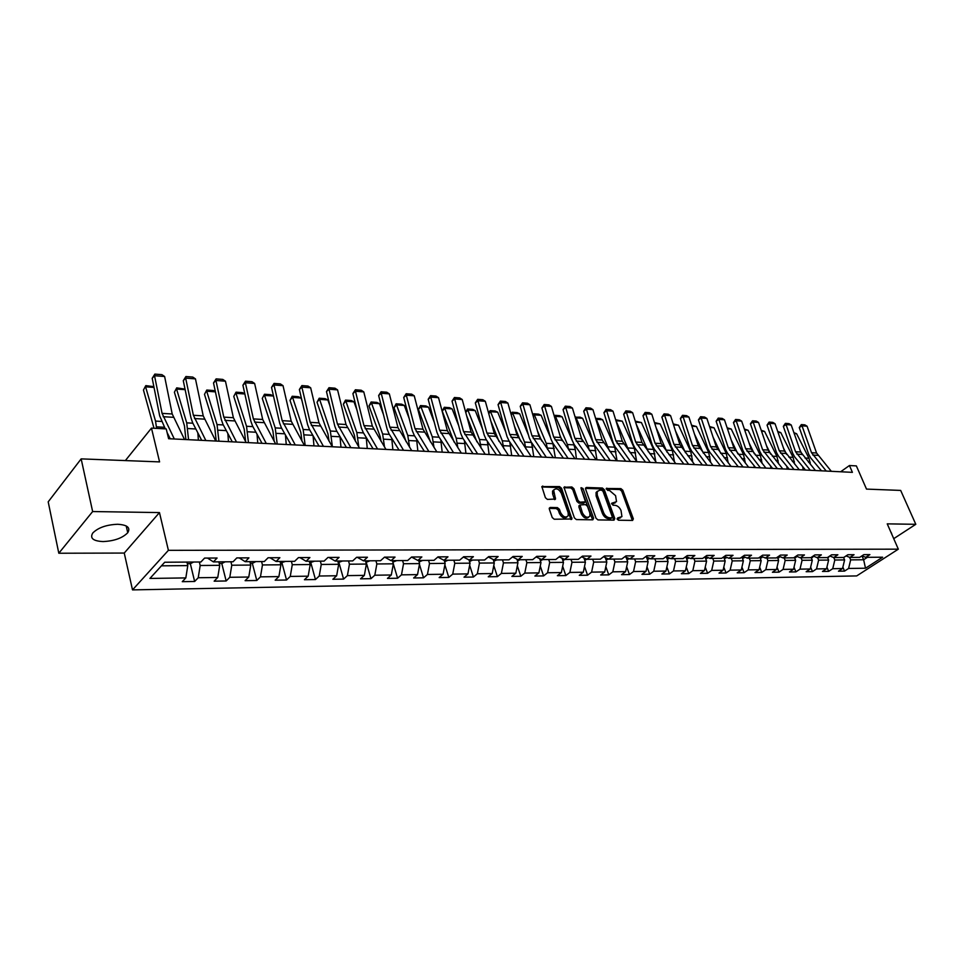 <?xml version="1.0" encoding="UTF-8"?>
<svg xmlns="http://www.w3.org/2000/svg" width="964" height="964" viewBox="0 0 964 964"><rect width="100%" height="100%" fill="white"/><g stroke="black" fill="none" stroke-linecap="round" stroke-linejoin="round"><path stroke-width="1.45" d="M617.141 519.066L618.49 520.223L632.613 520.427L633.348 518.849L622.816 490.242L620.912 488.628L606.272 488.471L607.633 490.387L609.465 490.447L615.586 495.665L616.526 501.642L611.682 503.304L613.044 505.232L614.875 505.281C617.575 505.654 619.623 507.389 621.021 510.51L621.937 516.596L617.671 517.957L617.141 519.066M103.064 541.575C114.246 541.045 122.464 538.093 127.742 532.731C130.743 527.694 127.381 524.874 117.644 524.271C106.474 524.729 98.183 527.633 92.773 533.008C89.688 538.213 93.11 541.069 103.064 541.575M891.664 533.972L890.941 532.321M550.191 507.462L549.323 509.1L552.239 517.548L554.264 519.235L571.953 518.981L561.542 488.254L559.554 486.579L541.864 486.591L545.383 497.701L547.395 499.4L555.505 499.051L553.661 490.182C556.108 487.724 558.662 488.736 561.325 493.219L568.17 512.728L568.23 515.692C565.748 518.102 563.193 517.066 560.578 512.583L559.433 509.305L557.421 507.618L550.191 507.462L549.227 508.257M893.724 538.671L915.8 524.308L900.677 490.423L866.503 489.097L856.369 465.901L849.441 465.528L852.405 472.348L168.616 438.716L166.218 428.908L151.469 428.124L125.356 460.587M92.64 511.547L58.804 553.24L124.248 553.059L159.47 512.583L92.64 511.547L81.157 458.876L159.578 461.901L151.469 428.124M159.47 512.583L168.399 550.336L898.328 549.167L856.695 575.918L132.514 589.896L168.399 550.336M915.8 524.308L887.241 523.862L898.328 549.167M596.029 518.246L597.981 519.909L614.02 520.15L614.779 518.548L604.283 489.652L602.367 488.013L586.365 487.471L585.57 489.037L596.029 518.246M592.824 519.825L576.388 519.572L574.399 517.897L563.964 487.278L571.881 486.989L573.845 488.664L578.051 500.521L580.015 502.184L585.485 501.81L581.075 488.411L581.051 487.663L582.991 488.483L593.619 518.21L592.824 519.825M58.804 553.24L48.2 501.846L81.157 458.876M194.644 581.485L198.223 577.737L217.756 577.46L214.153 581.172L226.166 580.979L229.793 577.291L248.772 577.026L245.109 580.677L256.786 580.485L260.461 576.858L278.897 576.593L275.186 580.195L286.537 580.015L290.26 576.424L308.179 576.171L304.431 579.726L315.457 579.545L319.229 576.014L336.653 575.761L332.857 579.268L343.594 579.099L347.402 575.616L364.356 575.375L360.524 578.834L370.959 578.665L374.803 575.219L391.3 574.99L387.444 578.4L397.602 578.243L401.47 574.845L417.533 574.616L413.64 577.978L423.533 577.822L427.438 574.472L443.079 574.243L439.162 577.569L448.802 577.424L452.731 574.11L467.962 573.893L464.021 577.183L473.408 577.026L477.361 573.761L492.206 573.544L488.254 576.785L497.4 576.641L501.376 573.411L515.848 573.206L511.872 576.412L520.789 576.267L524.778 573.086L538.9 572.881L534.899 576.05L543.6 575.906L547.612 572.749L561.373 572.556L557.361 575.689L565.856 575.556L569.869 572.435L583.304 572.242L579.28 575.339L587.57 575.207L591.607 572.122L604.717 571.941L600.68 574.99L608.766 574.869L612.815 571.821L625.612 571.64L621.563 574.664L629.468 574.532L633.517 571.532L646.025 571.351L641.964 574.339L649.688 574.207L653.749 571.242L665.955 571.062L661.894 574.014L669.438 573.893L673.499 570.953L685.44 570.784L681.367 573.701L688.742 573.592L692.815 570.676L704.479 570.519L700.406 573.399L707.612 573.291L711.685 570.411L723.084 570.254L719.011 573.098L726.061 572.99L730.134 570.146L741.28 569.989L737.207 572.809L744.1 572.7L748.172 569.893L759.078 569.736L755.005 572.532L761.753 572.423L765.826 569.64L776.502 569.483L772.417 572.255L779.02 572.146L783.093 569.387L793.541 569.242L789.468 571.977L795.927 571.881L800 569.146L810.218 569.001L806.145 571.712L812.471 571.616L816.532 568.917L826.546 568.772L822.473 571.447L828.666 571.351L832.739 568.688L842.536 568.543L838.475 571.194L844.536 571.098L848.597 568.459L865.515 568.218L882.614 557.204L865.72 557.325L869.889 554.613L863.84 554.649L859.671 557.361L849.886 557.433L854.056 554.698L847.874 554.722L843.693 557.469L833.703 557.541L837.873 554.782L831.558 554.818L827.389 557.59L817.171 557.662L821.352 554.866L814.893 554.903L810.712 557.71L800.277 557.782L804.458 554.951L797.867 554.987L793.685 557.831L783.021 557.903L787.202 555.047L780.454 555.083L776.273 557.951L765.368 558.023L769.549 555.131L762.657 555.168L758.475 558.072L747.329 558.156L751.51 555.228L744.461 555.264L740.28 558.204L728.868 558.277L733.05 555.324L725.832 555.36L721.65 558.325L709.986 558.409L714.167 555.421L706.781 555.469L702.599 558.469L690.658 558.554L694.839 555.529L687.284 555.565L683.102 558.602L670.884 558.686L675.053 555.626L667.317 555.674L663.148 558.746L650.628 558.831L654.797 555.734L646.868 555.782L642.711 558.879L629.878 558.975L634.035 555.842L625.925 555.891L621.768 559.036L608.633 559.12L612.779 555.951L604.464 555.999L600.319 559.18L586.859 559.277L590.992 556.071L582.461 556.12L578.328 559.337L564.53 559.433L568.652 556.192L559.915 556.228L555.794 559.494L541.635 559.59L545.745 556.3L536.779 556.349L532.682 559.662L518.162 559.759L522.247 556.433L513.053 556.481L508.968 559.819L494.062 559.927L498.135 556.553L488.7 556.602L484.627 560L469.335 560.096L473.384 556.686L463.684 556.734L459.647 560.168L443.946 560.277L447.971 556.818L438.005 556.867L433.993 560.349L417.858 560.458L421.858 556.951L411.628 557.011L407.639 560.53L391.059 560.65L395.035 557.096L384.516 557.144L380.551 560.723L363.512 560.843L367.453 557.24L356.632 557.288L352.716 560.915L335.183 561.048L339.087 557.385L327.965 557.445L324.085 561.12L306.046 561.241L309.902 557.541L298.454 557.602L294.623 561.325L276.065 561.458L279.873 557.698L268.088 557.758L264.293 561.542L245.193 561.675L248.953 557.855L236.807 557.915L233.071 561.759L213.393 561.892L217.093 558.023L204.585 558.084L200.898 561.988L164.724 562.241L149.926 578.436L185.823 577.918L182.268 581.678L194.644 581.485L190.342 563.699M218.864 561.855L219.732 565.326L200.187 565.494L199.331 562M200.187 565.494L198.223 577.737M219.732 565.326L217.756 577.46M213.393 561.892L207.525 558.072M249.881 561.638L250.761 565.061L231.782 565.217L230.902 561.771M231.782 565.217L229.793 577.291M250.761 565.061L248.772 577.026M245.193 561.675L239.229 557.903M280.006 561.434L280.91 564.796L262.461 564.952L261.569 561.554M262.461 564.952L260.461 576.858M280.91 564.796L278.897 576.593M276.065 561.458L270.016 557.746M309.299 561.229L310.203 564.543L292.273 564.699L291.369 561.349M292.273 564.699L290.26 576.424M310.203 564.543L308.179 576.171M306.046 561.241L299.925 557.59M337.762 561.024L338.689 564.302L321.253 564.446L320.337 561.144M321.253 564.446L319.229 576.014M338.689 564.302L336.653 575.761M335.183 561.048L328.989 557.433M365.464 560.831L366.392 564.061L349.438 564.205L348.51 560.952M349.438 564.205L347.402 575.616M366.392 564.061L364.356 575.375M363.512 560.843L357.246 557.288M392.408 560.638L393.36 563.82L376.852 563.964L375.912 560.759M376.852 563.964L374.803 575.219M393.36 563.82L391.3 574.99M391.059 560.65L384.732 557.144M418.641 560.458L419.593 563.603L403.53 563.735L402.578 560.566M403.53 563.735L401.47 574.845M419.593 563.603L417.533 574.616M417.858 560.458L411.568 557.059M444.187 560.277L445.151 563.374L429.51 563.518L428.546 560.385M429.51 563.518L427.438 574.472M445.151 563.374L443.079 574.243M443.946 560.277L437.813 557.035M469.01 559.939L470.046 563.169L454.803 563.289L453.827 560.205M454.803 563.289L452.731 574.11M470.046 563.169L467.962 573.893M469.335 560.096L463.371 557.011M493.158 559.469L494.291 562.952L479.445 563.084L478.469 560.036M479.445 563.084L477.361 573.761M494.291 562.952L492.206 573.544M494.062 559.927L488.254 556.975M517.162 559.265L517.933 562.747L503.461 562.88L502.473 559.867M503.461 562.88L501.376 573.411M517.933 562.747L515.848 573.206M518.162 559.759L512.499 556.927M539.659 558.626L540.985 562.554L526.874 562.675L525.874 559.698M526.874 562.675L524.778 573.086M540.985 562.554L538.9 572.881M541.635 559.59L536.117 556.891M562.048 558.24L563.47 562.361L549.697 562.47L548.697 559.542M549.697 562.47L547.612 572.749M563.47 562.361L561.373 572.556M564.53 559.433L559.144 556.843M583.907 557.879L585.413 562.169L571.977 562.277L570.965 559.385M571.977 562.277L569.869 572.435M585.413 562.169L583.304 572.242M586.859 559.277L581.605 556.782M605.235 557.541L606.814 561.988L593.704 562.096L592.691 559.241M593.704 562.096L591.607 572.122M606.814 561.988L604.717 571.941M608.633 559.12L603.512 556.734M626.058 557.216L627.721 561.807L614.912 561.916L613.899 559.084M614.912 561.916L612.815 571.821M627.721 561.807L625.612 571.64M629.878 558.975L624.877 556.674M646.386 556.915L648.121 561.626L635.625 561.735L634.601 558.939M635.625 561.735L633.517 571.532M648.121 561.626L646.025 571.351M650.628 558.831L645.735 556.614M666.257 556.626L668.064 561.458L655.845 561.554L654.821 558.795M655.845 561.554L653.749 571.242M668.064 561.458L665.955 571.062M670.884 558.686L666.112 556.553M685.778 556.65L687.537 561.289L675.607 561.385L674.583 558.662M675.607 561.385L673.499 570.953M687.537 561.289L685.44 570.784M690.658 558.554L685.994 556.493M704.913 556.806L706.576 561.12L694.911 561.217L693.887 558.53M694.911 561.217L692.815 570.676M706.576 561.12L704.479 570.519M709.986 558.409L705.431 556.433M723.615 556.939L725.181 560.964L713.782 561.06L712.745 558.397M713.782 561.06L711.685 570.411M725.181 560.964L723.084 570.254M728.868 558.277L724.422 556.373M741.906 557.059L743.377 560.807L732.23 560.903L731.194 558.264M732.23 560.903L730.134 570.146M743.377 560.807L741.28 569.989M747.329 558.156L742.979 556.312M759.789 557.168L761.174 560.65L750.269 560.747L749.233 558.132M750.269 560.747L748.172 569.893M761.174 560.65L759.078 569.736M765.368 558.023L761.114 556.24M777.611 557.035L778.587 560.494L767.91 560.59L766.886 558.011M767.91 560.59L765.826 569.64M778.587 560.494L776.502 569.483M783.021 557.903L778.852 556.18M794.396 557.349L795.625 560.349L785.178 560.446L784.142 557.891M785.178 560.446L783.093 569.387M795.625 560.349L793.541 569.242M800.277 557.782L796.204 556.108M811.351 557.927L812.447 557.433L811.158 557.445L812.291 560.205L802.072 560.301L801.036 557.77M802.072 560.301L800 569.146M812.291 560.205L810.218 569.001M817.171 557.662L813.182 556.047M827.546 557.481L828.618 560.072L818.617 560.156L817.58 557.662M818.617 560.156L816.532 568.917M828.618 560.072L826.546 568.772M833.703 557.541L829.799 555.987L827.666 557.77M843.572 557.481L844.609 559.927L834.812 560.012L833.776 557.541M834.812 560.012L832.739 568.688M844.609 559.927L842.536 568.543M849.886 557.433L846.067 555.915M861.961 555.867L863.636 559.759L850.67 559.879L849.573 557.312M850.67 559.879L848.597 568.459M867.407 557.312L863.636 559.759L865.515 568.218M865.72 557.325L861.985 555.854M124.248 553.059L132.514 589.896M849.441 465.528L840.644 471.77M161.446 565.832L187.787 565.603L186.932 562.084M187.787 565.603L185.823 577.918M842.873 567.145L844.536 571.098M826.931 567.169L828.666 571.351M810.64 567.193L812.471 571.616M794.011 567.193L795.927 571.881M777.032 567.193L779.02 572.146M759.668 567.193L761.753 572.423M741.931 567.169L744.1 572.7M723.783 567.133L726.061 572.99M705.238 567.097L707.612 573.291M686.272 567.037L688.742 573.592M666.859 566.952L669.438 573.893M646.989 566.868L649.688 574.207M626.66 566.748L629.468 574.532M605.838 566.615L608.766 574.869M584.509 566.458L587.57 575.207M562.663 566.278L565.856 575.556M540.274 566.061L543.6 575.906M517.331 565.808L520.789 576.267M493.785 565.531L497.4 576.641M469.649 565.205L473.408 577.026M444.874 564.832L448.802 577.424M419.448 564.41L423.533 577.822M393.336 563.928L397.602 578.243M366.224 562.337L370.959 578.665M338.906 562.554L343.594 579.099M310.842 562.771L315.457 579.545M281.982 562.988L286.537 580.015M252.303 563.217L256.786 580.485M221.768 563.458L226.166 580.979M617.081 518.861L620.623 517.801M615.213 502.859L611.634 503.907M632.336 520.427L621.696 491.146L619.792 489.531L606.248 489.085M613.767 520.15L603.175 490.556L601.247 488.917L585.449 488.399M611.718 517.861L612.248 516.74L603.042 491.339L601.693 490.194L599.741 490.134L597.186 491.616L597.258 495.122L603.548 512.559C604.946 515.704 607.019 517.463 609.754 517.825L611.718 517.861L610.586 518.753L611.887 517.837M597.391 491.242L596.065 492.532L596.15 496.038L597.258 495.122M610.586 518.753L608.621 518.716C605.886 518.367 603.813 516.608 602.416 513.451L596.15 496.038M563.892 487.7L570.772 487.917L571.881 486.989M584.907 502.28L583.533 503.22L578.894 503.112L576.93 501.437L572.737 489.579L570.772 487.917M592.607 519.825L581.075 488.411M582.449 512.92C584.991 517.282 587.486 518.331 589.908 516.077L589.86 513.065L587.425 506.245L585.473 504.582L580.003 504.979L582.449 512.92L581.316 513.836C583.678 518.017 586.124 519.15 588.643 517.234M579.46 505.413L578.894 506.992L580.027 506.076M581.316 513.836L578.894 506.992M566.928 516.945C564.338 518.897 561.843 517.764 559.445 513.511L558.313 510.233L556.3 508.546L549.215 508.389M553.83 489.833L552.553 491.11L552.637 493.93L553.746 493.002M554.481 499.581L552.637 493.93M570.917 519.5L560.433 489.194L558.445 487.519L541.792 486.965M843.633 557.614L845.476 556.312M793.914 432.679L796.626 433.74L808.953 458.249L810.531 464.624M800.156 450.489L802.289 454.731M803.193 469.926L802.723 466.66M796.626 433.74L794.216 433.559M826.269 471.071L811.507 452.694L802.012 425.811L799.276 427.558L808.736 454.418L810.736 457.972L821.497 470.83M831.317 471.312L816.556 453.008L807.061 426.196L802.012 425.811L801.313 424.594L804.844 424.871L807.061 426.196M799.276 427.558L801.313 424.594M777.731 431.498L780.78 432.595L793.095 457.346L794.734 464.226M783.479 448.055L786.636 454.43M787.226 469.143L786.829 466.311M780.78 432.595L778.044 432.402M812.447 557.433L813.58 556.204M761.223 430.306L764.597 431.426L776.912 456.43L778.611 463.853M766.44 445.513L770.682 454.152M770.935 468.347L770.598 465.961M764.597 431.426L761.536 431.209M810.314 470.275L795.553 451.73L786.058 424.582L783.322 426.353L792.782 453.466L794.77 457.069L805.53 470.046M815.46 470.528L800.698 452.044L791.215 424.979L786.058 424.582L785.383 423.353L788.986 423.642L791.215 424.979M783.322 426.353L785.383 423.353M794.023 469.48L779.261 450.742L769.778 423.317L767.043 425.112L776.49 452.502L778.478 456.141L789.239 469.239M799.276 469.733L784.515 451.068L775.032 423.726L769.778 423.317L769.115 422.087L772.791 422.377L775.032 423.726M767.043 425.112L769.115 422.087M794.697 558.096L796.963 556.421M744.365 429.076L748.088 430.233L760.391 455.49L762.163 463.491M749.04 442.85L754.39 453.899M754.294 467.528L754.041 465.624M748.088 430.233L744.678 429.992M777.683 558.264L779.984 556.65M727.145 427.823L731.242 429.028L743.521 454.526L745.365 463.142M731.254 440.066L737.773 453.658M737.315 466.684L737.123 465.311M731.242 429.028L727.459 428.751M760.295 558.433L762.62 556.879M709.564 426.558L714.035 427.787L726.302 453.55L728.206 462.816M713.071 437.15L720.795 453.454M719.963 465.841L719.855 465.022M759.885 557.421L760.729 556.505M714.035 427.787L709.878 427.486M777.382 468.661L762.632 449.742L753.161 422.027L750.426 423.847L759.861 451.514L761.849 455.189L772.61 468.432M782.756 468.926L768.007 450.068L758.523 422.449L753.161 422.027L752.523 420.786L756.27 421.075L758.523 422.449M750.426 423.847L752.523 420.786M760.391 467.829L745.654 448.706L736.195 420.714L733.459 422.557L742.883 450.501L744.871 454.213L755.619 467.588M765.886 468.094L751.137 449.043L741.678 421.148L736.195 420.714L735.568 419.461L739.4 419.762L741.678 421.148M733.459 422.557L735.568 419.461M743.039 466.974L728.302 447.658L718.867 419.376L716.131 421.232L725.531 449.477L727.519 453.225L738.255 466.733M748.642 467.251L733.905 447.995L724.458 419.81L718.867 419.376L718.252 418.111L722.169 418.412L724.458 419.81M716.131 421.232L718.252 418.111M742.509 558.614L744.883 557.12M691.598 425.245L696.454 426.522L708.697 452.55L710.685 462.503M694.478 434.089L703.371 453.152M742.111 557.578L743.148 556.385M696.454 426.522L691.899 426.184M725.302 466.094L710.589 446.585L701.165 418.014L698.43 419.882L707.817 448.429L709.793 452.212L720.518 465.865M731.025 466.383L716.312 446.935L706.877 418.448L701.165 418.014L700.575 416.725L704.576 417.038L706.877 418.448M698.43 419.882L700.575 416.725M724.338 558.795L726.723 557.361M673.234 423.919L678.511 425.22L690.73 451.526L692.779 462.214M675.475 430.872L685.5 452.779M723.928 557.734L724.988 556.614M678.511 425.22L673.547 424.871M707.166 465.202L692.477 445.488L683.078 416.605L680.355 418.509L689.706 447.356L691.694 451.176L702.394 464.973M713.023 465.492L698.322 445.85L688.923 417.063L683.078 416.605L682.512 415.315L686.597 415.641L688.923 417.063M680.355 418.509L682.512 415.315M705.756 558.987L708.154 557.614M654.472 422.557L660.159 423.907L672.354 450.489L674.487 461.949M656.038 427.498L667.172 452.357M705.335 557.891L706.407 556.867M660.159 423.907L654.773 423.509M688.633 464.299L673.969 444.368L664.594 415.183L661.87 417.099L671.209 446.26L673.173 450.116L683.862 464.058M694.61 464.588L679.945 444.729L670.57 415.641L664.594 415.183L664.051 413.881L668.233 414.207L670.57 415.641M661.87 417.099L664.051 413.881M686.742 559.18L689.152 557.879M635.276 421.16L641.422 422.557L653.58 449.417L655.785 461.708M636.156 423.943L648.411 451.899M686.308 558.048L687.404 557.12M641.422 422.557L635.577 422.136M669.679 463.359L655.05 443.223L645.711 413.713L642.976 415.665L652.291 445.127L654.255 449.043L664.919 463.13M675.8 463.66L661.159 443.597L651.809 414.195L645.711 413.713L645.181 412.399L649.447 412.737L651.809 414.195M642.976 415.665L645.181 412.399M667.293 559.385L669.691 558.156M615.647 419.738L622.262 421.172L634.372 448.32L636.674 461.491M622.262 421.172L616.032 420.726L629.191 451.417M666.847 558.204L667.956 557.385M650.29 462.407L635.698 442.054L626.383 412.218L623.672 414.195L632.938 443.982L634.902 447.935L645.543 462.178M656.544 462.72L641.94 442.428L632.625 412.7L626.383 412.218L625.889 410.893L630.251 411.242L632.625 412.7M623.672 414.195L625.889 410.893M647.374 559.59L649.76 558.433M595.607 418.388L600.162 418.605L602.669 419.762L614.743 447.212L617.056 460.78M602.669 419.762L596.294 419.304L609.501 450.911M595.704 418.292L595.981 419.617M646.916 558.361L648.037 557.662M630.444 461.431L615.9 440.849L606.633 410.7L603.922 412.688L613.152 442.813L615.104 446.802L625.708 461.202M636.855 461.744L622.298 441.247L613.008 411.194L606.633 410.7L606.163 409.351L610.622 409.7L613.008 411.194M603.922 412.688L606.163 409.351M575.171 417.219L580.111 417.159L582.63 418.316L594.655 446.067L596.957 459.78M582.63 418.316L576.111 417.846L588.124 445.693L589.341 450.393M575.544 416.822L575.532 418.436M582.172 440.235L581.882 439.536M626.998 559.807L629.311 558.71M626.528 558.518L627.636 557.939M610.152 460.431L595.656 439.632L586.425 409.134L583.714 411.158L592.908 441.608L594.848 445.645L605.416 460.202M616.707 460.756L602.187 440.03L592.944 409.64L586.425 409.134L585.979 407.784L590.546 408.134L592.944 409.64M583.714 411.158L585.979 407.784M554.24 416.038L554.927 415.327L559.602 415.665L562.133 416.834L572.218 440.476M573.508 443.488L575.315 449.573L576.388 458.78M562.133 416.834L555.457 416.364L567.41 444.512L568.7 449.887M554.927 415.327L555.457 416.364L554.601 417.255M562.277 440.837L559.867 435.162M606.127 560.036L608.332 558.987M605.633 558.662L606.705 558.228M589.366 459.418L574.918 438.379L565.735 407.531L563.048 409.579L572.182 440.379L574.122 444.464L584.654 459.177M596.077 459.744L581.617 438.777L572.423 408.049L565.735 407.531L565.326 406.169L570.001 406.531L572.423 408.049M563.048 409.579L565.326 406.169M532.827 414.869L533.827 413.797L538.599 414.146L541.153 415.327L550.601 437.813M552.83 443.139L555.336 457.743M541.153 415.327L534.333 414.833L546.227 443.307L547.576 449.405M533.827 413.797L534.333 414.833L533.176 416.062M541.672 440.958L537.43 430.775M584.738 560.265L586.835 559.265M584.232 558.807L585.232 558.505M568.085 458.37L553.71 437.09L544.576 405.892L541.889 407.965L550.974 439.126L552.914 443.247L563.386 458.129M574.966 458.707L560.566 437.499L551.408 406.422L544.576 405.892L544.19 404.519L548.974 404.892L551.408 406.422M541.889 407.965L544.19 404.519M510.98 413.978L512.233 412.231L517.114 412.58L519.692 413.785L528.453 435.017M531.574 442.572L533.791 456.683M519.692 413.785L512.703 413.279L524.524 442.078L525.946 448.947M512.233 412.231L512.703 413.279L511.233 414.857M520.584 441.151L514.439 426.112M562.831 560.506L565.085 559.433M562.301 558.951L563.181 558.783M546.287 457.298L531.983 435.776L522.898 404.217L520.223 406.326L529.26 437.837L531.188 442.006L541.611 457.069M553.336 457.635L538.997 436.198L529.911 404.76L522.898 404.217L522.548 402.832L527.441 403.205L529.911 404.76M520.223 406.326L522.548 402.832M488.603 413.074L490.122 410.616L495.122 410.989L497.713 412.194L505.775 432.065M509.763 441.958L511.715 455.598M497.713 412.194L490.556 411.676L502.304 440.813L503.798 448.513M490.122 410.616L490.556 411.676L488.76 413.64M499.015 441.428L490.857 421.16M540.382 560.759L542.804 559.59M539.816 559.072L540.527 559.048M523.958 456.201L509.727 434.427L500.714 402.506L498.051 404.639L507.016 436.511L508.932 440.741L519.307 455.972M531.176 456.55L516.921 434.86L507.883 403.06L500.714 402.506L500.388 401.096L505.401 401.482L507.883 403.06M498.051 404.639L500.388 401.096M465.672 412.17L467.468 408.977L472.601 409.351L475.204 410.58L482.518 428.956M487.362 441.271L489.11 454.478M475.204 410.58L467.865 410.049L479.542 439.524L481.108 448.127M467.468 408.977L467.865 410.049L465.733 412.423M476.927 441.813L466.684 415.87M517.367 561.024L519.982 559.747M501.075 455.068L486.928 433.053L477.975 400.747L475.324 402.904L484.229 435.162L486.133 439.439L496.448 454.839M508.474 455.43L494.291 433.499L485.326 401.313L477.975 400.747L477.686 399.325L482.831 399.723L485.326 401.313M475.324 402.904L477.686 399.325M452.14 408.917L444.633 408.375L442.223 411.11L444.271 407.29L449.525 407.676L452.14 408.917L458.683 425.654M464.371 440.548L465.937 453.345M444.271 407.29L456.213 438.186L457.852 447.778M454.128 442.054L442.223 411.11M493.749 561.289L496.581 559.915M477.614 453.911L463.564 431.631L454.683 398.939L452.044 401.132L460.876 433.776L462.768 438.102L473.011 453.695M485.193 454.285L471.107 432.089L462.214 399.518L454.683 398.939L454.43 397.505L459.695 397.915L462.214 399.518M452.044 401.132L454.43 397.505M428.51 407.218L420.822 406.663L418.424 409.435L420.497 405.567L425.871 405.952L428.51 407.218L434.234 422.16M440.777 439.789L442.199 452.176M420.497 405.567L432.294 436.837L434.017 447.477M430.486 441.946L418.424 409.435M469.528 561.53L472.565 560.084M453.55 452.731L439.608 430.185L430.812 397.096L428.185 399.313L436.945 432.354L438.813 436.728L448.971 452.502M461.334 453.116L447.344 430.655L438.524 397.686L430.812 397.096L430.595 395.638L435.993 396.059L438.524 397.686M428.185 399.313L430.595 395.638M404.29 405.47L396.409 404.904L394.023 407.712L396.12 403.796L401.639 404.193L404.29 405.47L409.17 418.448M416.569 439.018L417.846 450.971M396.12 403.796L407.784 435.439L409.579 447.236M406.121 441.693L394.023 407.712M444.633 561.723L447.935 560.253M428.872 451.514L415.038 428.691L406.326 395.204L403.723 397.457L412.387 430.896L414.243 435.33L424.329 451.297M436.849 451.911L422.979 429.173L414.243 395.806L406.326 395.204L406.157 393.734L411.688 394.168L414.243 395.806M403.723 397.457L406.157 393.734M379.467 403.675L371.369 403.097L369.007 405.94L371.128 401.988L376.791 402.398L379.467 403.675L383.431 414.496M391.721 438.21L392.878 449.742M371.128 401.988L382.636 434.005L384.516 447.055M381.081 441.44L380.226 436.825L369.007 405.94M419.087 561.928L422.654 560.433M403.542 450.272L389.83 427.173L381.214 393.252L378.635 395.541L387.215 429.402L389.046 433.896L399.036 450.055M411.736 450.67L397.987 427.667L389.336 393.878L381.214 393.252L381.093 391.782L386.769 392.215L389.336 393.878M378.635 395.541L381.093 391.782M353.993 401.843L345.69 401.241L343.353 404.133L345.498 400.12L351.306 400.542L353.993 401.843L357.029 410.29M366.2 437.403L367.26 448.489M345.498 400.12L356.825 432.535L358.801 446.959M355.403 441.271L354.439 435.403L343.353 404.133M392.854 562.133L396.698 560.614M377.551 448.995L363.97 425.606L355.463 391.264L352.896 393.589L361.367 427.871L363.187 432.414L373.08 448.778M385.962 449.405L372.333 426.112L363.789 391.902L355.463 391.264L355.379 389.769L361.199 390.227L363.789 391.902M352.896 393.589L355.379 389.769M327.868 399.964L319.349 399.349L317.023 402.277L319.204 398.216L325.157 398.65L327.868 399.964L329.905 405.796M339.991 436.572L340.967 447.2M319.204 398.216L330.351 431.029L332.387 446.778M329.049 441.187L327.977 433.933L317.023 402.277M365.898 562.337L370.031 560.795M350.86 447.682L337.424 423.991L329.025 389.215L326.483 391.577L334.845 426.293L336.641 430.896L346.425 447.465M359.488 448.103L346.016 424.522L337.569 389.878L329.025 389.215L328.989 387.709L334.966 388.179L337.569 389.878M326.483 391.577L328.989 387.709M301.045 398.024L292.297 397.397L290.007 400.373L292.213 396.252L298.322 396.698L301.045 398.024L302.057 400.976M313.071 435.752L313.975 445.862M292.213 396.252L303.154 429.486L305.166 445.428M301.985 441.199L300.816 432.426L290.007 400.373M338.195 562.554L342.642 560.988M323.434 446.332L310.167 422.34L301.877 387.118L299.37 389.516L307.612 424.678L309.384 429.342L319.048 446.115M332.303 446.766L318.976 422.883L310.661 387.793L301.877 387.118L301.889 385.588L308.034 386.07L310.661 387.793M299.37 389.516L301.889 385.588M285.428 434.945L286.248 444.5M264.498 394.24L262.268 398.409L264.498 394.24L270.776 394.698L273.487 396.035L264.534 395.397L275.222 427.896L277.198 444.055M274.186 441.331L272.908 430.884L262.268 398.409M309.721 562.771L314.481 561.193M295.261 444.946L282.163 420.653L274.005 384.961L271.523 387.395L279.632 423.027L281.38 427.739L290.923 444.729M304.371 445.392L291.224 421.196L283.018 385.66L274.005 384.961L274.065 383.419L280.379 383.913L283.018 385.66M271.523 387.395L274.065 383.419M257.027 434.186L257.762 443.103M244.844 393.975L236.011 393.348L246.531 426.269L248.471 442.645M236.023 392.179L233.77 396.409L236.023 392.179L242.482 392.637L244.808 393.794M245.639 441.596L244.241 429.293L233.77 396.409M280.428 563L285.537 561.385M266.293 443.524L253.387 418.906L245.362 382.744L242.916 385.214L250.893 421.316L252.604 426.1L262.015 443.307M275.656 443.982L262.69 419.473L254.629 383.467L245.362 382.744L245.483 381.19L251.966 381.696L254.629 383.467M242.916 385.214L245.483 381.19M227.841 433.475L228.48 441.657M215.406 391.854L206.706 391.227L217.045 424.594L218.924 441.187M206.778 390.046L204.488 394.336L206.778 390.046L213.418 390.528L215.333 391.492M216.213 441.054L214.779 427.667L204.488 394.336M250.291 563.241L252.616 563.217L255.761 561.602M236.505 442.054L223.805 417.123L215.936 380.467L213.514 382.973L221.334 419.569L223.021 424.413L232.288 441.849M246.133 442.524L233.372 417.701L225.456 381.202L215.936 380.467L216.117 378.888L222.78 379.406L225.456 381.202M213.514 382.973L216.117 378.888M197.825 432.812L198.391 440.174M185.148 389.673L176.581 389.058L186.715 422.859L188.558 439.692M176.713 387.865L174.4 392.215L176.713 387.865L185.028 389.107M185.883 439.56L184.486 425.98L174.4 392.215M219.274 563.482L221.949 563.458L225.118 561.819M205.85 440.548L193.378 415.279L185.666 378.129L183.281 380.672L190.956 417.761L192.607 422.678L201.705 440.343M215.767 441.03L203.223 415.87L195.463 378.888L185.666 378.129L185.919 376.526L192.764 377.069L195.463 378.888M183.281 380.672L185.919 376.526M154.011 387.432L145.6 386.829L155.529 421.087L156.614 428.402M145.805 385.624L143.455 390.034L145.805 385.624L153.866 386.66M153.999 428.257L143.455 390.034M187.329 563.723L190.378 563.699L193.571 562.036M174.315 438.994L162.073 413.375L154.541 375.719L152.204 378.31L159.687 415.906L165.29 428.86M167.085 432.487L170.23 438.801M184.522 439.5L172.207 413.99L164.615 376.502L154.541 375.719L154.855 374.104L161.904 374.659L164.615 376.502M152.204 378.31L154.855 374.104M618.37 518.873L619.503 517.981M611.622 503.473L612.224 502.991M612.935 503.943L614.056 503.039M606.223 488.652L606.826 488.158M619.792 489.531L620.912 488.628M621.696 491.146L622.816 490.242M632.203 519.729L633.348 518.849M585.473 488.218L586.365 487.471M601.247 488.917L602.367 488.013M603.175 490.556L604.283 489.652M613.646 519.439L614.779 518.548M602.416 513.451L603.548 512.559M608.621 518.716L609.754 517.825M563.904 487.531L564.832 486.76M572.737 489.579L573.845 488.664M576.93 501.437L578.051 500.521M578.894 503.112L580.015 502.184M583.533 503.22L584.654 502.304M581.882 489.399L582.991 488.483M592.486 519.114L593.619 518.21M556.3 508.546L557.421 507.618M558.313 510.233L559.433 509.305M559.445 513.511L560.578 512.583M554.372 498.906L555.481 497.978M541.804 486.844L542.768 486.025M558.445 487.519L559.554 486.579M560.433 489.194L561.542 488.254M570.808 518.777L571.941 517.861M808.953 458.249L805.036 458.033M810.206 462.334L808.543 462.238M812.845 455.068L817.882 455.37M811.507 452.694L816.556 453.008M827.775 557.325L828.654 557.325M793.095 457.346L788.853 457.105M794.348 461.467L792.36 461.358M776.912 456.43L772.333 456.165M778.165 460.587L775.839 460.467M796.879 454.128L802.036 454.43M795.553 451.73L800.698 452.044M780.599 453.164L785.853 453.478M779.261 450.742L784.515 451.068M794.481 557.553L795.89 557.541M760.391 455.49L755.463 455.213M761.644 459.695L758.969 459.551M777.442 557.674L778.984 557.662M743.521 454.526L738.231 454.225M744.774 458.78L741.738 458.611M760.03 557.794L761.705 557.782M726.302 453.55L720.698 453.237M727.543 457.84L724.121 457.659M763.97 452.188L769.332 452.502M762.632 449.742L768.007 450.068M746.98 451.188L752.462 451.514M745.654 448.706L751.137 449.043M729.64 450.164L735.231 450.489M728.302 447.658L733.905 447.995M742.232 557.915L744.051 557.903M708.697 452.55L702.985 452.224M709.938 456.888L706.13 456.683M711.914 449.116L717.638 449.453M710.589 446.585L716.312 446.935M724.048 558.036L726 558.023M690.73 451.526L684.886 451.2M691.959 455.912L687.73 455.683M724.313 556.445L724.615 557.216M693.803 448.043L699.647 448.393M692.477 445.488L698.322 445.85M705.431 558.168L707.54 558.144M672.354 450.489L666.377 450.14M673.595 454.912L668.932 454.659M705.841 556.614L706.118 557.337M675.294 446.947L681.271 447.308M673.969 444.368L679.945 444.729M686.404 558.289L688.67 558.277M653.58 449.417L647.471 449.067M654.809 453.887L649.7 453.61M656.364 445.838L662.473 446.187M655.05 443.223L661.159 443.597M666.931 558.433L669.353 558.409M634.372 448.32L628.13 447.971M635.601 452.851L630.022 452.55M637.011 444.693L643.265 445.055M635.698 442.054L641.94 442.428M647.001 558.566L649.591 558.542M614.743 447.212L608.356 446.85M615.96 451.779L609.899 451.453M617.213 443.524L623.6 443.898M615.9 440.849L622.298 441.247M626.588 558.698L629.251 558.686M594.655 446.067L588.124 445.693M595.873 450.694L589.329 450.333M596.957 442.319L603.5 442.705M595.656 439.632L602.187 440.03M605.693 558.843L608.007 558.831M574.098 444.898L567.41 444.512M575.315 449.573L568.627 449.212M576.219 441.102L582.919 441.5M574.918 438.379L581.617 438.777M584.292 559L586.233 558.975M553.071 443.705L546.227 443.307M554.276 448.429L547.419 448.055M554.999 439.849L561.855 440.247M553.71 437.09L560.566 437.499M562.361 559.144L563.904 559.132M531.501 442.476L524.524 442.078M532.731 447.26L525.717 446.886M533.261 438.56L540.286 438.982M531.983 435.776L538.997 436.198M539.888 559.301L541.021 559.289M509.245 441.211L502.304 440.813M510.667 446.067L503.485 445.669M511.004 437.246L518.198 437.668M509.727 434.427L516.921 434.86M516.849 559.457L517.535 559.445M486.446 439.909L479.542 439.524M488.073 444.838L480.711 444.44M488.194 435.897L495.568 436.331M486.928 433.053L494.291 433.499M463.082 438.584L456.213 438.186M464.913 443.585L457.37 443.175M464.817 434.523L472.372 434.969M463.564 431.631L471.107 432.089M439.126 437.222L432.294 436.837M441.187 442.295L433.451 441.874M440.849 433.101L448.597 433.559M439.608 430.185L447.344 430.655M414.556 435.824L407.784 435.439M416.846 440.97L408.917 440.536M416.279 431.655L424.22 432.125M415.038 428.691L422.979 429.173M389.348 434.39L382.636 434.005M391.89 439.62L383.756 439.174M391.059 430.161L399.217 430.643M389.83 427.173L397.987 427.667M363.488 432.92L356.825 432.535M366.296 438.222L357.945 437.777M365.187 428.631L373.55 429.125M363.97 425.606L372.333 426.112M336.942 431.402L330.351 431.029M340.015 436.8L331.447 436.331M338.629 427.064L347.209 427.57M337.424 423.991L346.016 424.522M309.673 429.86L303.154 429.486M312.83 435.318L304.238 434.86M311.348 425.449L320.168 425.98M310.167 422.34L318.976 422.883M281.669 428.269L275.222 427.896M284.778 433.8L276.294 433.342M283.332 423.798L292.393 424.341M282.163 420.653L291.224 421.196M252.893 426.63L246.531 426.269M255.954 432.233L247.579 431.776M254.532 422.099L263.847 422.654M253.387 418.906L262.69 419.473M223.311 424.943L217.045 424.594M226.323 430.631L218.069 430.173M224.925 420.352L234.505 420.919M223.805 417.123L233.372 417.701M192.884 423.22L186.715 422.859M195.849 428.968L187.727 428.534M194.487 418.557L204.332 419.135M193.378 415.279L203.223 415.87M161.59 421.437L155.529 421.087M164.495 427.269L156.505 426.835M163.157 416.701L173.303 417.304M162.073 413.375L172.207 413.99M126.2 525.946L127.742 532.731M891.122 532.405L891.724 533.791M596.065 492.532L597.186 491.616M578.87 505.895L580.003 504.979M552.553 491.11L553.661 490.182M554.89 499.569L555.505 499.051M571.339 519.476L571.953 518.981"/></g></svg>
